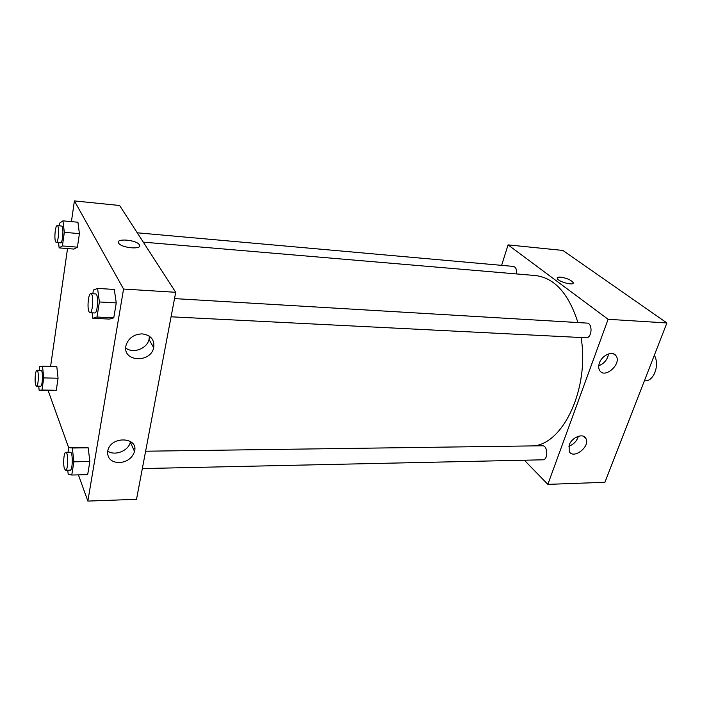 <?xml version="1.0" encoding="UTF-8"?>
<svg xmlns="http://www.w3.org/2000/svg" width="702" height="702" viewBox="0 0 702 702"><rect width="100%" height="100%" fill="white"/><g stroke="black" fill="none" stroke-linecap="round" stroke-linejoin="round"><path stroke-width="1.05" d="M644.392 380.8L644.892 380.809C653.729 381.651 659.968 365.049 654.343 355.221M501.614 265.356L508.072 244.884L562.872 250.438L666.9 322.964L604.887 482.3L547.841 484.371L524.341 460.214M573.122 282.555L573.113 282.555C570.998 279.94 566.83 278.132 560.617 277.132C566.83 278.132 570.998 279.94 573.122 282.555C574.815 286.144 558.16 281.853 557.239 278.448C556.958 277.395 558.081 276.957 560.617 277.132L557.204 277.895M508.072 244.884L608.107 319.296L666.9 322.964M599.42 362.978C602.026 355.072 612.864 350.447 616.049 355.835C622.051 363.768 604.676 379.317 599.666 370.489C598.464 368.453 598.385 365.953 599.42 362.978M569.199 445.094C571.77 437.223 583.301 432.704 585.889 438.478C590.715 446.525 573.016 460.082 569.155 451.263L569.199 445.094M608.107 319.296L547.841 484.371M598.753 365.76C604.229 363.592 607.493 359.643 608.546 353.931M568.848 446.218C573.666 444.445 576.833 441.128 578.36 436.267M171.069 316.804L585.986 337.776C592.067 338.461 593.006 323.069 586.881 323.087L174.517 298.604M142.33 468.576L542.848 459.81C548.367 460.038 547.911 445.331 542.427 445.77L145.621 451.211M516.593 273.938C516.926 269.621 515.856 267.111 513.408 266.409L137.241 232.801M533.932 445.884C563.697 443.225 589.531 387.925 581.089 337.522M577.913 322.551C568.699 293.576 554.554 277.904 535.468 275.544L143.278 242.137M133.477 449.148L134.74 448.025M136.513 499.315L175.711 292.304L123.552 289.048L87.847 501.088L136.513 499.315M71.42 221.63L74.403 200.912L119.594 205.493L175.711 292.304M142.225 333.88C150.912 335.152 154.73 339.786 153.677 347.78C150.579 363.303 122.578 361.828 125.895 346.051L126.255 344.55C129.028 337.697 134.354 334.143 142.225 333.88M119.173 462.653C111.118 462.135 107.283 458.362 107.652 451.342L107.897 450.245C111.46 435.565 138.75 437.109 134.53 451.509C132.239 458.178 127.115 461.898 119.173 462.653M56.801 366.549L58.064 378.211L56.801 366.549L42.524 366.19L43.708 377.922L41.988 390.049L39.136 390.286L38.733 386.179M56.292 390.259L58.064 378.211L56.292 390.259L41.988 390.049M77.931 222.227L79.414 233.634L77.931 222.227L62.952 220.849L64.338 232.327L62.408 245.946L59.152 247.894L58.538 242.673M77.413 247.157L79.414 233.634L77.413 247.157L74.008 249.07L77.413 247.157L62.408 245.946M114.294 289.443L116.251 302.904L114.294 289.443L97.56 288.408L99.394 301.965L96.99 317.023L92.839 318.287L92.12 312.811M113.768 317.848L116.251 302.904L113.768 317.848L109.415 319.085L113.768 317.848L96.99 317.023M87.847 501.088L78.422 474.868M68.708 447.823L48.069 390.417M74.403 200.912L123.552 289.048M50.597 366.391L67.541 248.561M88.206 447.815L84.451 447.376L88.206 447.815L89.847 461.53L88.206 447.815L72.332 448.008L73.877 461.819L71.771 475.026L68.191 474.236L67.752 470.217M87.671 474.64L89.847 461.53L87.671 474.64L71.771 475.026M125.719 348.008C133.047 353.948 147.139 348.675 149.035 339.382L149.359 336.179M107.704 451.053C114.83 456.318 128.685 450.789 130.326 442.12L130.467 441.444M139.391 244.805C143.164 249.842 121.815 248.28 118.743 243.234C114.707 238.031 136.355 239.663 139.338 244.726L139.338 244.726C136.355 239.672 114.707 238.039 118.743 243.234M39.163 370.34L39.672 366.69L42.524 366.19M36.504 386.144L40.602 386.214C42.699 386.653 43.182 370.024 41.058 370.384L36.969 370.287C35.363 369.893 34.407 381.695 35.758 385.17L36.504 386.144C38.566 386.583 39.049 369.928 36.969 370.287M43.708 377.922L58.064 378.211M39.136 390.286L53.299 390.496M59.301 225.833L59.688 223.087L62.952 220.849M56.274 242.488L60.574 242.839C62.89 243.471 63.908 225.816 61.539 226.035L57.231 225.649C55.326 225.079 53.993 238.891 55.66 241.874L56.274 242.488C58.556 243.12 59.573 225.43 57.231 225.649M64.338 232.327L79.414 233.634M59.152 247.894L74.008 249.07M68.006 452.272L68.752 447.551L72.332 448.008M65.611 470.261L70.174 470.164C72.832 470.559 73.026 451.737 70.358 452.246L65.812 452.307C63.847 451.939 62.864 464.54 64.514 468.839L65.611 470.261C68.234 470.656 68.436 451.798 65.812 452.307M73.877 461.819L89.847 461.53M68.752 447.551L84.451 447.376M92.813 293.761L93.401 290.049L97.56 288.408M89.961 312.706L94.77 312.952C97.789 313.601 98.692 293.611 95.63 293.927L90.821 293.638C88.417 293.05 86.951 307.994 89.031 311.785L89.961 312.706C92.936 313.355 93.849 293.322 90.821 293.638M99.394 301.965L116.251 302.904M92.839 318.287L109.415 319.085M616.049 355.835L613.548 353.878M585.889 438.478L583.529 436.311M153.677 347.78L149.035 339.382M134.53 451.509L130.326 442.12"/></g></svg>
